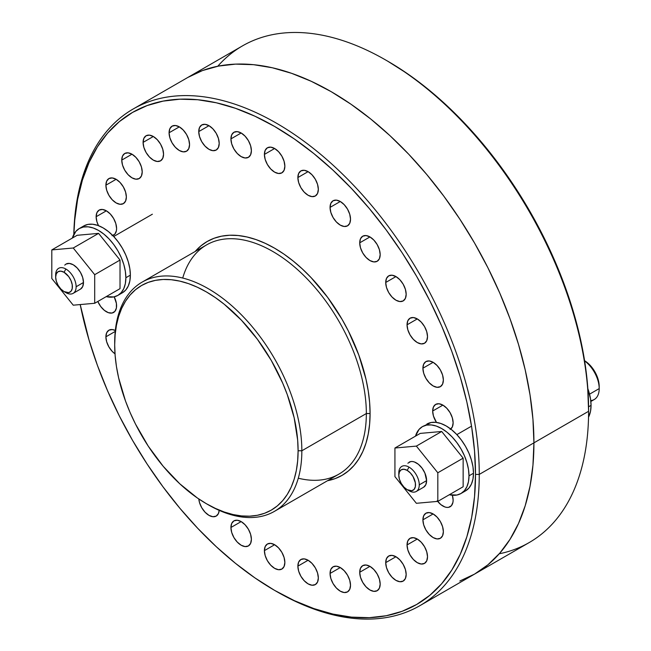 <?xml version="1.0" encoding="UTF-8"?>
<svg xmlns="http://www.w3.org/2000/svg" width="651" height="651" viewBox="0 0 651 651"><rect width="100%" height="100%" fill="white"/><g stroke="black" fill="none" stroke-linecap="round" stroke-linejoin="round"><path stroke-width="0.98" d="M217.76 66.239A286.741 165.549 60 0 1 385.84 60.104A286.741 165.549 60 0 1 588.594 411.286L588.594 409.129A284.096 164.019 -120 0 0 387.711 61.186L407.396 73.669L426.901 88.267L446.025 104.835L464.586 123.226L482.407 143.244L499.317 164.711L515.144 187.415L529.751 211.136L542.991 235.646L554.742 260.709L564.873 286.082L573.303 311.528L579.943 336.795L584.736 361.647L587.625 385.831L588.594 411.286A286.741 165.549 -120 0 0 463.431 122.722A286.741 165.549 -120 0 0 242.465 45.904L187.797 77.461A286.741 165.549 60 0 1 408.763 154.287A286.741 165.549 60 0 1 533.926 442.851L588.594 411.286L533.926 442.851L532.949 419.334L530.028 394.921L525.194 369.849L518.489 344.346L509.985 318.665L499.756 293.048L487.9 267.748L474.538 243.01L459.793 219.07L443.811 196.154L426.747 174.492L408.763 154.279L390.03 135.725L370.728 119.003L351.044 104.266L331.172 91.661L311.292 81.318L291.615 73.327L272.313 67.761L253.581 64.685L235.589 64.123L218.524 66.085L202.542 70.544L187.797 77.461L202.542 70.544L218.524 66.085L235.589 64.123L253.581 64.685L272.313 67.761L291.615 73.327L311.292 81.318L331.172 91.661L351.044 104.266L370.728 119.003L390.03 135.725L408.763 154.279L426.747 174.492L443.811 196.154L459.793 219.07L474.538 243.01L487.9 267.748L499.756 293.048L509.985 318.665L518.489 344.346L525.194 369.849L530.028 394.921L532.949 419.334L533.926 442.851A286.741 165.549 60 0 1 474.538 574.117L487.9 564.808L499.756 553.195L509.985 539.394L518.489 523.534L525.194 505.77L530.028 486.273L532.949 465.237L533.926 442.851L479.258 474.408L475.515 474.408A284.096 164.019 60 0 1 274.632 590.392A284.096 164.019 60 0 1 80.211 304.57L89.041 340.05L97.463 365.496L107.602 390.869L119.345 415.932L132.584 440.442L147.191 464.163L163.027 486.867L179.936 508.333L197.758 528.352L216.319 546.742L235.442 563.31L254.94 577.909L274.632 590.392L294.325 600.645L313.823 608.563L332.946 614.072L351.507 617.124L369.329 617.677L386.238 615.74L402.074 611.322L416.681 604.462L429.92 595.242L441.663 583.735L451.794 570.064L460.224 554.351L466.865 536.75L471.658 517.439L474.546 496.591L475.515 474.408L474.546 451.119L471.658 426.926L466.865 402.082L460.224 376.815L451.794 351.369L441.663 325.996L429.92 300.925L416.681 276.415L402.074 252.694L386.238 229.998L369.329 208.532L351.507 188.505L332.946 170.123L313.823 153.555L294.325 138.948L274.632 126.465L254.94 116.22L235.442 108.294L216.319 102.785L197.758 99.741L179.936 99.188L163.027 101.125L147.191 105.543L132.584 112.395L119.345 121.623L107.602 133.121L97.463 146.8L89.041 162.514L82.392 180.107L77.607 199.426L74.71 220.274L73.872 234.311A284.096 164.019 60 0 1 278.189 128.556A284.096 164.019 60 0 1 475.515 474.408L479.258 474.408A286.741 165.549 60 0 1 419.871 605.674A286.741 165.549 60 0 1 275.56 590.929M459.793 581.034L474.538 574.117A286.741 165.549 -120 0 0 533.926 442.851L532.949 465.237L530.028 486.273L525.194 505.77L518.489 523.534L509.985 539.394L499.756 553.195L487.9 564.808L474.538 574.117L459.793 581.034M419.871 605.674L529.206 542.552A286.741 165.549 -120 0 0 588.594 411.286A286.741 165.549 60 0 1 499.244 553.781M450.134 429.465L452.347 426.91L453.129 422.841A14.468 8.357 60 0 0 446.814 408.275A14.468 8.357 60 0 0 435.665 404.401A14.468 8.357 60 0 0 432.671 411.025L433.444 406.948L435.665 404.401L438.986 403.758L442.9 405.117L432.671 411.025L433.444 415.997L436.479 422.418A14.468 8.357 60 0 1 432.671 411.025L442.9 405.117L446.814 408.275L450.134 412.75L452.347 417.869L453.129 422.841A14.468 8.357 60 0 1 450.752 429.042M422.906 368.222L433.135 362.314L437.049 365.48L440.369 369.955L442.59 375.066L443.364 380.038A14.468 8.357 60 0 1 440.369 386.661A14.468 8.357 60 0 1 429.221 382.788A14.468 8.357 60 0 1 422.906 368.222L423.679 364.153L425.9 361.598L429.221 360.955L433.135 362.314L422.906 368.222A14.468 8.357 60 0 1 425.9 361.598A14.468 8.357 60 0 1 437.049 365.48A14.468 8.357 60 0 1 443.364 380.038L442.59 384.106L440.369 386.661L437.049 387.304L433.135 385.945L429.221 382.788L425.9 378.304L423.679 373.194L422.906 368.222M407.046 324.816L417.283 318.917L421.197 322.074L424.517 326.55L426.73 331.66L427.512 336.632A14.468 8.357 60 0 1 424.517 343.256A14.468 8.357 60 0 1 413.369 339.383A14.468 8.357 60 0 1 407.046 324.816L407.827 320.748L410.049 318.193L413.369 317.55L417.283 318.917L407.046 324.816A14.468 8.357 60 0 1 410.049 318.193A14.468 8.357 60 0 1 421.197 322.074A14.468 8.357 60 0 1 427.512 336.632L426.73 340.709L424.517 343.256L421.197 343.899L417.283 342.54L413.369 339.383L410.049 334.907L407.827 329.788L407.046 324.816M385.717 282.485L395.946 276.577L399.86 279.735L403.181 284.21L405.394 289.329L406.175 294.293A14.468 8.357 60 0 1 403.181 300.917A14.468 8.357 60 0 1 392.032 297.043A14.468 8.357 60 0 1 385.717 282.485L386.491 278.408L388.712 275.861L392.032 275.21L395.946 276.577L385.717 282.485A14.468 8.357 60 0 1 388.712 275.861A14.468 8.357 60 0 1 399.86 279.735A14.468 8.357 60 0 1 406.175 294.293L405.394 298.37L403.181 300.917L399.86 301.568L395.946 300.201L392.032 297.043L388.712 292.568L386.491 287.449L385.717 282.485M359.718 242.831L369.947 236.931L373.861 240.089L377.181 244.564L379.403 249.675L380.176 254.647A14.468 8.357 60 0 1 377.181 261.271A14.468 8.357 60 0 1 366.033 257.397A14.468 8.357 60 0 1 359.718 242.831L360.491 238.762L362.713 236.207L366.033 235.564L369.947 236.931L359.718 242.831A14.468 8.357 60 0 1 362.713 236.207A14.468 8.357 60 0 1 373.861 240.089A14.468 8.357 60 0 1 380.176 254.647L379.403 258.724L377.181 261.271L373.861 261.914L369.947 260.555L366.033 257.397L362.713 252.922L360.491 247.803L359.718 242.831M330.057 207.4L340.286 201.493L344.2 204.658L347.52 209.134L349.742 214.244L350.515 219.216A14.468 8.357 60 0 1 347.52 225.84A14.468 8.357 60 0 1 336.372 221.967A14.468 8.357 60 0 1 330.057 207.4L330.83 203.332L333.052 200.777L336.372 200.134L340.286 201.493L330.057 207.4A14.468 8.357 60 0 1 333.052 200.777A14.468 8.357 60 0 1 344.2 204.658A14.468 8.357 60 0 1 350.515 219.216L349.742 223.285L347.52 225.84L344.2 226.483L340.286 225.124L336.372 221.967L333.052 217.491L330.83 212.372L330.057 207.4M297.873 177.552L308.102 171.644L312.016 174.802L315.336 179.277L317.558 184.396L318.331 189.36A14.468 8.357 60 0 1 315.336 195.984A14.468 8.357 60 0 1 304.188 192.11A14.468 8.357 60 0 1 297.873 177.552L298.646 173.475L300.868 170.928L304.188 170.277L308.102 171.644L297.873 177.552A14.468 8.357 60 0 1 300.868 170.928A14.468 8.357 60 0 1 312.016 174.802A14.468 8.357 60 0 1 318.331 189.36L317.558 193.437L315.336 195.984L312.016 196.635L308.102 195.267L304.188 192.11L300.868 187.634L298.646 182.516L297.873 177.552M264.404 154.417L274.632 148.509L278.547 151.667L281.867 156.15L284.08 161.261L284.861 166.233A14.468 8.357 60 0 1 281.867 172.857A14.468 8.357 60 0 1 270.718 168.983A14.468 8.357 60 0 1 264.404 154.417L265.177 150.348L267.398 147.793L270.718 147.15L274.632 148.509L264.404 154.417A14.468 8.357 60 0 1 267.398 147.793A14.468 8.357 60 0 1 278.547 151.667A14.468 8.357 60 0 1 284.861 166.233L284.08 170.302L281.867 172.857L278.547 173.5L274.632 172.141L270.718 168.983L267.398 164.5L265.177 159.389L264.404 154.417M230.926 138.899L241.163 132.991L245.077 136.157L248.397 140.632L250.611 145.743L251.392 150.715A14.468 8.357 60 0 1 248.397 157.339A14.468 8.357 60 0 1 237.249 153.465A14.468 8.357 60 0 1 230.926 138.899L231.707 134.83L233.929 132.275L237.249 131.632L241.163 132.991L230.926 138.899A14.468 8.357 60 0 1 233.929 132.275A14.468 8.357 60 0 1 245.077 136.157A14.468 8.357 60 0 1 251.392 150.715L250.611 154.783L248.397 157.339L245.077 157.981L241.163 156.622L237.249 153.465L233.929 148.981L231.707 143.871L230.926 138.899M198.742 131.592L208.979 125.684L212.893 128.841L216.213 133.325L218.427 138.435L219.208 143.407A14.468 8.357 60 0 1 216.213 150.031A14.468 8.357 60 0 1 205.065 146.158A14.468 8.357 60 0 1 198.742 131.592L199.523 127.523L201.745 124.968L205.065 124.325L208.979 125.684L198.742 131.592A14.468 8.357 60 0 1 201.745 124.968A14.468 8.357 60 0 1 212.893 128.841A14.468 8.357 60 0 1 219.208 143.407L218.427 147.476L216.213 150.031L212.893 150.674L208.979 149.315L205.065 146.158L201.745 141.674L199.523 136.564L198.742 131.592M169.081 132.771L179.318 126.864L183.232 130.029L186.552 134.505L188.766 139.615L189.547 144.587A14.468 8.357 60 0 1 186.552 151.211A14.468 8.357 60 0 1 175.404 147.338A14.468 8.357 60 0 1 169.081 132.771L169.862 128.703L172.084 126.148L175.404 125.505L179.318 126.864L169.081 132.771A14.468 8.357 60 0 1 172.084 126.148A14.468 8.357 60 0 1 183.232 130.029A14.468 8.357 60 0 1 189.547 144.587L188.766 148.664L186.552 151.211L183.232 151.854L179.318 150.495L175.404 147.338L172.084 142.862L169.862 137.743L169.081 132.771M143.09 142.398L153.319 136.498L157.233 139.656L160.553 144.131L162.766 149.242L163.547 154.214A14.468 8.357 60 0 1 160.553 160.838A14.468 8.357 60 0 1 149.404 156.964A14.468 8.357 60 0 1 143.09 142.398L143.863 138.329L146.084 135.774L149.404 135.131L153.319 136.498L143.09 142.398A14.468 8.357 60 0 1 146.084 135.774A14.468 8.357 60 0 1 157.233 139.656A14.468 8.357 60 0 1 163.547 154.214L162.766 158.291L160.553 160.838L157.233 161.481L153.319 160.122L149.404 156.964L146.084 152.489L143.863 147.37L143.09 142.398M121.753 160.105L131.982 154.197L135.896 157.355L139.216 161.83L141.438 166.949L142.211 171.921A14.468 8.357 60 0 1 139.216 178.545A14.468 8.357 60 0 1 128.068 174.663A14.468 8.357 60 0 1 121.753 160.105L122.526 156.028L124.748 153.481L128.068 152.839L131.982 154.197L121.753 160.105A14.468 8.357 60 0 1 124.748 153.481A14.468 8.357 60 0 1 135.896 157.355A14.468 8.357 60 0 1 142.211 171.921L141.438 175.99L139.216 178.545L135.896 179.188L131.982 177.829L128.068 174.663L124.748 170.188L122.526 165.077L121.753 160.105M105.893 185.201L116.13 179.294L120.044 182.451L123.364 186.927L125.578 192.045L126.359 197.017A14.468 8.357 60 0 1 123.364 203.641A14.468 8.357 60 0 1 112.208 199.759A14.468 8.357 60 0 1 105.893 185.201L106.674 181.133L108.896 178.577L112.208 177.935L116.13 179.294L105.893 185.201A14.468 8.357 60 0 1 108.896 178.577A14.468 8.357 60 0 1 120.044 182.451A14.468 8.357 60 0 1 126.359 197.017L125.578 201.086L123.364 203.641L120.044 204.284L116.13 202.925L112.208 199.759L108.896 195.284L106.674 190.173L105.893 185.201M112.045 235.735L114.869 234.108L116.399 230.731L116.594 228.542A14.468 8.357 60 0 0 110.279 213.976A14.468 8.357 60 0 0 99.131 210.102A14.468 8.357 60 0 0 96.136 216.726L96.909 212.657L99.131 210.102L102.451 209.459L106.365 210.818L96.136 216.726L96.909 221.698L98.513 225.677A14.468 8.357 60 0 1 96.136 216.726L106.365 210.818L110.279 213.976L113.599 218.459L115.813 223.57L116.594 228.542A14.468 8.357 60 0 1 113.599 235.166A14.468 8.357 60 0 1 112.786 235.54M116.594 305.84A14.468 8.357 60 0 1 113.599 312.464A14.468 8.357 60 0 1 97.813 301.478L100.677 306.475L104.372 310.364L108.359 312.667L112.045 313.033L114.869 311.406L116.399 308.029L116.399 303.423L114.194 296.84A14.468 8.357 60 0 1 116.594 305.84M105.893 336.827L115.227 331.432L105.893 336.827L106.674 332.751L108.896 330.203L112.208 329.552L115.325 330.488A14.468 8.357 60 0 0 108.896 330.203A14.468 8.357 60 0 0 105.893 336.827A14.468 8.357 60 0 0 114.999 353.827L112.208 351.385L108.896 346.91L106.674 341.791L105.893 336.827M219.175 510.368A14.468 8.357 60 0 1 216.213 516.08A14.468 8.357 60 0 1 205.586 512.744A14.468 8.357 60 0 1 198.807 498.975L199.523 502.613L201.745 507.731L205.065 512.207L208.979 515.364L212.893 516.723L216.213 516.08L218.427 513.533L219.175 510.368M230.926 527.497L241.163 521.589L245.077 524.755L248.397 529.23L250.611 534.341L251.392 539.313A14.468 8.357 60 0 1 248.397 545.937A14.468 8.357 60 0 1 237.249 542.063A14.468 8.357 60 0 1 230.926 527.497L231.707 523.428L233.929 520.873L237.249 520.23L241.163 521.589L230.926 527.497A14.468 8.357 60 0 1 233.929 520.873A14.468 8.357 60 0 1 245.077 524.755A14.468 8.357 60 0 1 251.392 539.313L250.611 543.382L248.397 545.937L245.077 546.58L241.163 545.221L237.249 542.063L233.929 537.58L231.707 532.469L230.926 527.497M264.404 550.632L274.632 544.724L278.547 547.882L281.867 552.357L284.08 557.476L284.861 562.44A14.468 8.357 60 0 1 281.867 569.064A14.468 8.357 60 0 1 270.718 565.19A14.468 8.357 60 0 1 264.404 550.632L265.177 546.555L267.398 544.008L270.718 543.357L274.632 544.724L264.404 550.632A14.468 8.357 60 0 1 267.398 544.008A14.468 8.357 60 0 1 278.547 547.882A14.468 8.357 60 0 1 284.861 562.44L284.08 566.516L281.867 569.064L278.547 569.715L274.632 568.347L270.718 565.19L267.398 560.714L265.177 555.596L264.404 550.632M297.873 566.15L308.102 560.242L312.016 563.4L315.336 567.875L317.558 572.986L318.331 577.958A14.468 8.357 60 0 1 315.336 584.582A14.468 8.357 60 0 1 304.188 580.708A14.468 8.357 60 0 1 297.873 566.15L298.646 562.073L300.868 559.526L304.188 558.875L308.102 560.242L297.873 566.15A14.468 8.357 60 0 1 300.868 559.526A14.468 8.357 60 0 1 312.016 563.4A14.468 8.357 60 0 1 318.331 577.958L317.558 582.035L315.336 584.582L312.016 585.233L308.102 583.866L304.188 580.708L300.868 576.233L298.646 571.114L297.873 566.15M330.057 573.458L340.286 567.55L344.2 570.707L347.52 575.183L349.742 580.301L350.515 585.265A14.468 8.357 60 0 1 347.52 591.889A14.468 8.357 60 0 1 336.372 588.016A14.468 8.357 60 0 1 330.057 573.458L330.83 569.381L333.052 566.834L336.372 566.183L340.286 567.55L330.057 573.458A14.468 8.357 60 0 1 333.052 566.834A14.468 8.357 60 0 1 344.2 570.707A14.468 8.357 60 0 1 350.515 585.265L349.742 589.342L347.52 591.889L344.2 592.54L340.286 591.173L336.372 588.016L333.052 583.54L330.83 578.422L330.057 573.458M359.718 572.27L369.947 566.362L373.861 569.527L377.181 574.003L379.403 579.113L380.176 584.085A14.468 8.357 60 0 1 377.181 590.709A14.468 8.357 60 0 1 366.033 586.836A14.468 8.357 60 0 1 359.718 572.27L360.491 568.201L362.713 565.646L366.033 565.003L369.947 566.362L359.718 572.27A14.468 8.357 60 0 1 362.713 565.646A14.468 8.357 60 0 1 373.861 569.527A14.468 8.357 60 0 1 380.176 584.085L379.403 588.154L377.181 590.709L373.861 591.352L369.947 589.993L366.033 586.836L362.713 582.36L360.491 577.242L359.718 572.27M385.717 562.643L395.946 556.735L399.86 559.901L403.181 564.376L405.394 569.487L406.175 574.459A14.468 8.357 60 0 1 403.181 581.083A14.468 8.357 60 0 1 392.032 577.209A14.468 8.357 60 0 1 385.717 562.643L386.491 558.574L388.712 556.019L392.032 555.376L395.946 556.735L385.717 562.643A14.468 8.357 60 0 1 388.712 556.019A14.468 8.357 60 0 1 399.86 559.901A14.468 8.357 60 0 1 406.175 574.459L405.394 578.527L403.181 581.083L399.86 581.725L395.946 580.366L392.032 577.209L388.712 572.725L386.491 567.615L385.717 562.643M407.046 544.944L417.283 539.036L421.197 542.193L424.517 546.677L426.73 551.788L427.512 556.76A14.468 8.357 60 0 1 424.517 563.384A14.468 8.357 60 0 1 413.369 559.502A14.468 8.357 60 0 1 407.046 544.944L407.827 540.875L410.049 538.32L413.369 537.677L417.283 539.036L407.046 544.944A14.468 8.357 60 0 1 410.049 538.32A14.468 8.357 60 0 1 421.197 542.193A14.468 8.357 60 0 1 427.512 556.76L426.73 560.828L424.517 563.384L421.197 564.026L417.283 562.667L413.369 559.502L410.049 555.026L407.827 549.916L407.046 544.944M422.906 519.848L433.135 513.94L437.049 517.097L440.369 521.573L442.59 526.692L443.364 531.664A14.468 8.357 60 0 1 440.369 538.287A14.468 8.357 60 0 1 429.221 534.406A14.468 8.357 60 0 1 422.906 519.848L423.679 515.779L425.9 513.224L429.221 512.581L433.135 513.94L422.906 519.848A14.468 8.357 60 0 1 425.9 513.224A14.468 8.357 60 0 1 437.049 517.097A14.468 8.357 60 0 1 443.364 531.664L442.59 535.732L440.369 538.287L437.049 538.93L433.135 537.571L429.221 534.406L425.9 529.93L423.679 524.82L422.906 519.848M452.347 495.167L453.129 500.131A14.468 8.357 60 0 1 450.134 506.755A14.468 8.357 60 0 1 437.692 501.392M206.4 503.719L215.383 508.398L224.286 512.02L233.017 514.534L241.488 515.926L249.626 516.178L257.348 515.291L264.575 513.273L271.247 510.148L277.285 505.933L282.648 500.684L287.278 494.443L291.127 487.265L294.154 479.234L296.343 470.413L297.662 460.9L298.101 450.777L297.662 440.141L294.154 417.755L287.278 394.604L282.648 383.016L271.247 360.385L257.348 339.195L241.488 320.251L224.286 304.294L215.383 297.629L206.4 291.933L197.408 287.246L188.505 283.633L179.774 281.118L171.303 279.727L163.165 279.474L155.443 280.361L148.216 282.379L141.552 285.504L135.506 289.719L130.143 294.968L125.513 301.21L121.672 308.387L118.637 316.419L116.448 325.24L115.129 334.752L114.69 344.875L115.129 355.511L116.448 366.554L118.637 377.897L125.513 401.049L130.143 412.636L135.506 424.078L148.216 446.098L163.165 466.262L179.774 483.791L197.408 498.023L206.4 503.719A129.695 74.881 60 0 1 114.69 344.875L114.69 342.719A132.34 76.411 60 0 1 142.097 282.135A132.34 76.411 60 0 1 244.076 317.59A132.34 76.411 60 0 1 301.844 450.777L366.342 413.54L301.844 450.777L298.101 450.777A129.695 74.881 60 0 1 206.391 503.719L208.263 504.802A132.34 76.411 -120 0 0 301.844 450.777A132.34 76.411 60 0 1 274.437 511.36L338.927 474.123A132.34 76.411 -120 0 0 366.342 413.54L370.085 413.54A134.993 77.933 -120 0 0 302.251 268.871A134.993 77.933 -120 0 0 195.162 251.498L200.85 245.907L207.14 241.529L214.081 238.266L221.6 236.167L229.632 235.247L238.103 235.516L246.924 236.964L256.006 239.576L265.274 243.344L274.632 248.21L283.991 254.142L293.251 261.084L302.341 268.953L311.162 277.692L327.665 297.401L342.125 319.462L348.415 331.107L358.815 355.072L365.976 379.175L368.246 390.974L369.622 402.473L370.085 413.54L369.622 424.078L368.246 433.981L365.976 443.16L362.819 451.525L358.815 458.988L353.998 465.489L348.415 470.95L342.125 475.336L335.184 478.591L327.502 480.723A134.993 77.933 -120 0 0 370.085 413.54L366.342 413.54A132.34 76.411 60 0 1 298.296 478.208M274.632 590.392L276.504 591.474A286.741 165.549 -120 0 0 479.258 474.408L533.926 442.851A286.741 165.549 -120 0 0 408.763 154.287A286.741 165.549 -120 0 0 187.797 77.461L133.129 109.026A286.741 165.549 60 0 1 354.095 185.844A286.741 165.549 60 0 1 479.258 474.408A286.741 165.549 -120 0 0 279.059 124.715A286.741 165.549 -120 0 0 73.807 234.425A286.741 165.549 60 0 1 133.129 109.026M274.437 511.36A132.34 76.411 60 0 1 207.327 504.256M452.372 495.248A14.468 8.357 60 0 1 453.129 500.131L452.933 502.328L451.403 505.705L448.58 507.332L446.814 507.406L444.893 506.966L440.906 504.663L437.212 500.765M182.728 278.042A132.34 76.411 60 0 1 285.651 259.928A132.34 76.411 60 0 1 366.342 413.54A132.34 76.411 -120 0 0 308.574 280.353A132.34 76.411 -120 0 0 206.587 244.898L142.097 282.135M301.844 450.777A132.34 76.411 -120 0 0 208.271 288.686A132.34 76.411 -120 0 0 114.69 342.719L114.69 344.875A129.695 74.881 60 0 1 206.4 291.933A129.695 74.881 60 0 1 298.101 450.777L301.844 450.777M588.585 406.794L591.059 405.361A38.596 22.289 -120 0 0 587.845 388.671L590.53 398.908L591.059 405.361L590.53 411.212L588.528 417.153A38.596 22.289 -120 0 0 591.059 405.361L588.585 406.794M426.893 424.053A38.596 22.289 -120 0 1 456.644 434.396A38.596 22.289 -120 0 1 473.489 473.236L472.968 479.087L471.414 484.1L468.891 488.095L465.498 490.911A38.596 22.289 -120 0 0 473.489 473.236L468.997 475.832A38.596 22.289 60 0 1 461.006 493.507A38.596 22.289 60 0 1 449.32 494.736L456.864 495.037L461.006 493.507L464.399 490.691L466.922 486.696L468.476 481.683L468.997 475.832L468.476 469.379L466.922 462.576L464.399 455.667L461.006 448.93L456.864 442.623L452.152 436.992L447.025 432.24L441.703 428.561L436.382 426.088L431.255 424.924L426.543 425.111L422.401 426.649L419.008 429.465L415.493 436.146A38.596 22.289 60 0 1 422.401 426.649A38.596 22.289 60 0 1 452.152 436.992A38.596 22.289 60 0 1 468.997 475.832L473.489 473.236L472.968 466.791L471.414 459.98L468.891 453.072L465.498 446.342L461.356 440.035L456.644 434.396L451.517 429.644L446.195 425.966L440.873 423.5L435.747 422.336L431.027 422.523L422.401 426.649M590.864 401.464L594.265 399.502A23.818 13.752 -120 0 0 599.197 388.598L589.554 394.164L599.197 388.598A23.818 13.752 -120 0 0 584.614 360.906A23.818 13.752 60 0 1 599.197 388.598A23.818 13.752 60 0 1 590.766 400.577M584.224 360.499L589.952 365.121L594.811 371.68L598.057 379.159L599.197 386.434A21.174 12.223 -120 0 0 584.59 360.711M409.031 467.125L407.16 470.364A11.824 6.827 60 0 1 415.517 484.849A11.824 6.827 60 0 1 407.16 489.674L409.031 490.756A14.468 8.357 -120 0 0 419.26 484.849A14.468 8.357 -120 0 0 409.031 467.125A14.468 8.357 60 0 1 419.26 484.849L426.608 480.609L419.26 484.849A14.468 8.357 60 0 1 416.266 491.472A14.468 8.357 60 0 1 409.031 490.756L407.16 489.674L411.798 490.732L414.109 489.397L415.354 486.639L415.354 482.871L413.068 476.605L410.358 472.952L407.16 470.364L403.954 469.257L401.244 469.778L399.429 471.869L398.794 475.197L399.429 479.258L401.244 483.433L403.954 487.094L407.16 489.674A11.824 6.827 60 0 1 398.794 475.197A11.824 6.827 60 0 1 407.16 470.364L409.031 467.125A14.468 8.357 -120 0 0 398.794 473.033A14.468 8.357 60 0 1 401.797 466.409A14.468 8.357 60 0 1 409.031 467.125M407.868 463.227L410.691 461.592L412.457 461.526L414.378 461.958L418.373 464.261L422.06 468.159L424.883 473.049L426.608 480.609A14.468 8.357 60 0 1 423.606 487.233L416.266 491.472M416.371 503.296L437.822 501.376L437.822 472.781L416.371 446.106L394.929 448.018L394.929 476.613L416.371 503.296L437.822 501.376L463.146 486.753L463.146 458.158L441.703 431.483L420.261 433.395L441.703 431.483L463.146 458.158L463.146 486.753L437.822 501.376L437.822 472.781L463.146 458.158L437.822 472.781L416.371 446.106L441.703 431.483L416.371 446.106L394.929 448.018L420.261 433.395L394.929 448.018L394.929 476.613L416.371 503.296M409.137 462.169A14.468 8.357 60 0 1 420.286 466.043A14.468 8.357 60 0 1 426.608 480.609L425.827 484.678L423.606 487.233M66.011 264.062A14.468 8.357 60 0 1 77.16 267.943A14.468 8.357 60 0 1 83.474 282.501L82.701 286.578L80.48 289.125A14.468 8.357 60 0 0 83.474 282.501L76.134 286.741A14.468 8.357 -120 0 0 65.897 269.026L64.026 272.264A11.824 6.827 60 0 1 72.391 286.741A11.824 6.827 60 0 1 64.026 291.575L65.897 292.649A14.468 8.357 -120 0 0 76.134 286.741A14.468 8.357 60 0 1 73.132 293.365A14.468 8.357 60 0 1 65.897 292.649L64.026 291.575L68.672 292.625L70.983 291.29L72.228 288.531L72.228 284.772L70.983 280.565L68.672 276.569L64.026 272.264L60.828 271.15L58.118 271.679L56.303 273.762L55.669 277.09L56.303 281.151L58.118 285.333L60.828 288.987L64.026 291.575A11.824 6.827 60 0 1 55.669 277.09A11.824 6.827 60 0 1 64.026 272.264L65.897 269.026A14.468 8.357 60 0 1 76.134 286.741L83.474 282.501L82.701 277.529L80.48 272.419L77.16 267.943L73.246 264.778L69.332 263.419L66.011 264.062L64.742 265.12M51.803 278.514L73.246 305.189L94.696 303.276L94.696 274.681L73.246 247.998L51.803 249.919L51.803 278.514L73.246 305.189L94.696 303.276L94.696 274.681L73.246 247.998L51.803 249.919L51.803 278.514M120.02 288.653L120.02 260.058L98.578 233.375L77.127 235.296L51.803 249.919L77.127 235.296L98.578 233.375L73.246 247.998L98.578 233.375L120.02 260.058L94.696 274.681L120.02 260.058L120.02 288.653L94.696 303.276L120.02 288.653M55.669 274.934A14.468 8.357 60 0 1 58.663 268.31A14.468 8.357 60 0 1 65.897 269.026A14.468 8.357 -120 0 0 55.669 274.934L55.669 277.09M122.372 292.804L125.765 289.988L128.288 286.001L129.834 280.98L130.363 275.137A38.596 22.289 -120 0 0 113.51 236.289A38.596 22.289 -120 0 0 83.767 225.954L79.276 228.542A38.596 22.289 60 0 1 109.018 238.884A38.596 22.289 60 0 1 125.871 277.733L130.363 275.137L129.834 268.684L128.288 261.873L125.765 254.972L122.372 248.234L118.23 241.928L113.51 236.289L108.391 231.544L103.07 227.866L97.74 225.392L92.621 224.229L87.901 224.416L83.767 225.954M72.367 238.046A38.596 22.289 60 0 1 79.276 228.542L75.882 231.357L72.367 238.046M117.872 295.399L122.364 292.812A38.596 22.289 -120 0 0 130.363 275.137L125.871 277.733A38.596 22.289 60 0 1 117.872 295.399A38.596 22.289 60 0 1 106.194 296.636L113.738 296.929L117.88 295.399L121.273 292.584L123.796 288.588L125.342 283.576L125.871 277.733L125.342 271.28L123.796 264.469L121.273 257.568L117.88 250.83L113.738 244.524L109.018 238.884L103.9 234.132L98.578 230.454L93.248 227.988L88.129 226.825L83.409 227.012L79.276 228.542M385.84 60.104L387.711 61.186M465.498 490.911L461.006 493.507M599.197 388.598L599.197 386.434M471.536 426.145L456.856 434.624M398.794 473.033L398.794 475.197M409.031 490.756L407.16 489.674M73.132 293.365L80.48 289.125M152.375 214.203L113.73 236.516M65.897 292.649L64.026 291.575"/></g></svg>
